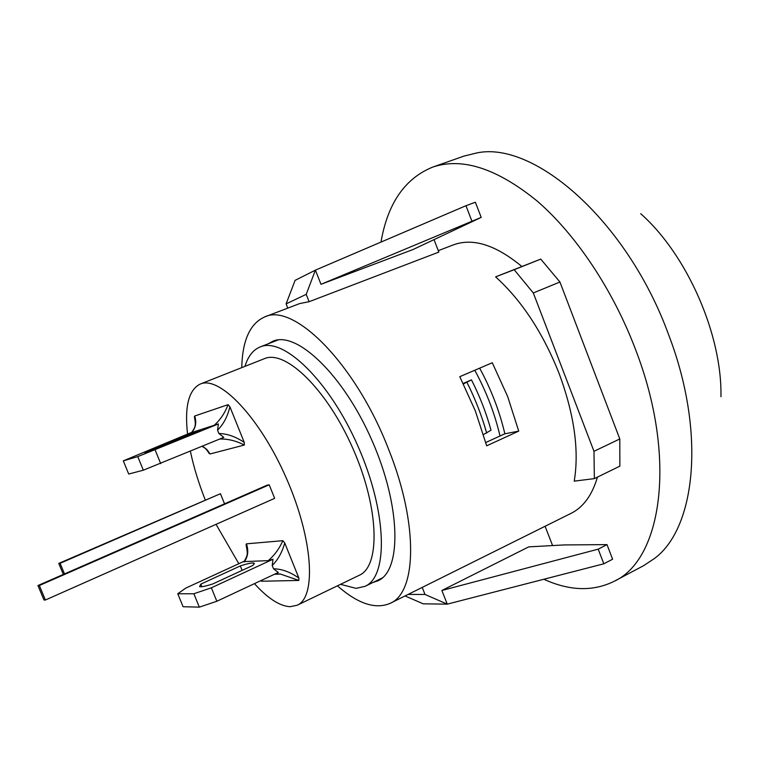 <?xml version="1.0" encoding="UTF-8"?>
<svg xmlns="http://www.w3.org/2000/svg" width="759" height="759" viewBox="0 0 759 759"><rect width="100%" height="100%" fill="white"/><g stroke="black" fill="none" stroke-linecap="round" stroke-linejoin="round"><path stroke-width="1.14" d="M217.558 430.173C223.497 424.253 227.615 416.444 229.892 406.739L244.265 442.45C235.774 436.691 227.32 433.712 218.905 433.512L217.558 430.173L218.374 423.958L191.695 432.535C195.737 427.896 196.742 422.393 194.702 416.017L228.07 404.661C224.825 413.238 220.044 420.239 213.734 425.685M228.07 404.661L229.892 406.739M219.787 439.034C227.956 438.806 236.144 440.808 244.332 445.04L210.063 453.958L206.742 449.309L202.16 446.368M143.328 470.201L128.707 474.033L123.309 460.865L137.777 456.605L143.328 470.201L223.782 437.374L218.905 433.512M244.265 442.45L244.332 445.04M194.835 418.465L194.702 416.017M210.063 453.958L208.402 451.984M191.752 432.345L123.309 460.865M218.374 423.958L137.777 456.605M157.54 448.246L144.855 452.687L146.677 451.501L187.16 434.888L200.243 430.296L157.54 448.246M160.709 463.616L155.14 449.954M187.16 434.888L187.577 435.903M146.923 452.098L146.677 451.501M244.161 561.973C247.984 556.888 248.743 550.844 246.447 543.833L282.851 540.683C279.388 548.596 274.521 555.256 268.25 560.645L244.189 561.584M246.495 546.072L246.447 543.833M275.526 573.757L280.488 574.07L298.856 580.445L261.58 581.233L261.181 580.483M261.58 581.233L260.726 580.692M199.332 607.143L183.09 606.726L177.767 593.756L193.858 593.756L199.332 607.143L216.846 601.261L278.316 572.457L273.534 568.795L272.206 565.502C278.098 559.601 282.272 552.078 284.729 542.941L298.885 578.102C290.308 572.02 281.855 568.918 273.534 568.795M298.885 578.102L298.856 580.445M272.206 565.502L272.984 559.25L268.25 560.645M282.851 540.683L284.729 542.941M244.54 561.081L185.813 588.083L177.767 593.756M272.984 559.25L211.353 587.808L193.858 593.756M212.852 583.918C205.604 586.252 201.182 587.153 199.57 586.641L200.831 584.126L240.318 565.939C247.747 563.52 252.301 562.571 254.009 563.093L253.07 565.322L212.852 583.918M216.846 601.261L211.353 587.808M201.885 586.716L200.831 584.126M240.318 565.939L242.121 570.379M43.984 599.99L37.95 585.55L39.345 585.512L45.398 600.008L43.984 599.99M39.345 585.512L269.198 484.802L267.083 485.191L37.95 585.55M269.198 484.802L274.654 498.35L45.398 600.008M60.094 563.311L220.442 493.701L58.766 563.415L60.094 563.311L64.506 573.918M220.442 493.701L224.541 503.824M63.348 574.421L58.766 563.415M483.502 434.537L491.026 430.201C486.31 413.057 479.792 396.274 471.472 379.87L463.455 383.912M463.218 383.428L471.472 379.87M340.525 584.326L356.075 588.358L365.079 586.318C388.428 576.337 387.137 512.372 358.172 446.662C329.463 380.828 283.297 336.541 260.138 346.958C253.032 349.89 247.975 356.36 244.967 366.369M500.01 435.998C494.754 413.494 486.348 391.578 474.783 370.259M486.69 433.095C481.832 415.847 475.267 398.949 466.975 382.394M254.436 583.643C267.804 598.396 279.682 606.09 290.09 606.707L297.186 605.236C316.588 597.124 313.078 538.852 286.333 478.161C259.806 417.365 219.332 375.297 200.215 384.073C188.687 389.879 184.465 406.549 187.558 434.072M190.386 451.263C193.678 466.908 198.621 483.103 205.234 499.849M216.03 524.346L238.829 563.709M297.186 605.236L359.282 575.275C380.534 566.223 379.225 508.217 353.068 448.892C327.157 389.471 285.384 349.206 264.331 358.703L200.215 384.073M475.314 410.856L459.783 376.692L492.278 362.745L507.648 396.502L518.729 431.121L486.68 445.818L475.314 410.856M337.413 585.825C357.859 603.775 375.439 609.619 390.164 603.348L571.119 513.321C583.348 507.221 592.124 495.162 597.447 477.117M543.824 579.259C569.601 590.995 593.035 591.688 614.116 581.328C661.905 559.639 677.483 457.857 635.463 349.292C612.703 289.34 575.607 234.18 537.125 201.021C496.936 168.356 462.07 157.075 432.526 167.17C404.832 178.517 387.65 203.488 380.99 242.074M495.608 276.864L540.759 259.104L559.933 282.016L619.799 438.958L619.856 466.159L594.354 478.625L574.231 481.14C579.316 450.466 574.288 414.632 559.165 373.627C542.951 332.793 521.765 300.545 495.608 276.864L514.185 269.711L533.302 292.946L593.984 451.311L594.354 478.625M320.991 284.312L413.076 249.502L481.197 217.397L320.991 284.312L315.402 270.147L295.09 280.375L286.115 303.866L306.209 294.359L315.402 270.147L465.96 205.717L471.823 220.926M465.96 205.717L475.371 202.236L481.197 217.397M306.209 294.359L309.122 301.702L299.739 303.553L264.606 316.968C250.015 323.552 242.396 340.44 241.751 367.641M434.063 239.74L438.844 252.092L309.122 301.702M441.871 590.483L528.729 546.869L564.25 544.934L607.001 544.62L598.196 549.155L441.871 590.483L447.26 604.145L425.002 594.449L408.086 594.43M598.196 549.155L603.832 563.795L612.608 559.212L607.001 544.62M603.832 563.795L447.26 604.145L423.228 603.822L405.04 595.948M287.794 308.116L286.115 303.866M422.213 587.409L425.002 594.449M552.58 545.569L545.095 526.262M540.759 259.104L514.185 269.711M559.933 282.016L533.302 292.946M619.799 438.958L593.984 451.311M521.775 266.418C495.674 244.882 472.885 237.7 453.417 244.872L438.285 250.65M485.798 442.497L504.849 433.787C499.593 411.312 491.196 389.433 479.66 368.162M504.849 433.787L518.729 431.121M268.24 343.78L272.917 341.218C296.608 330.592 343.305 374.709 372.024 440.581C401.018 506.338 401.824 570.569 377.963 580.806L372.906 582.504M390.164 603.348C416.757 592.485 418.645 524.071 388.617 449.347C355.791 364.007 293.724 302.243 264.606 316.968M720.946 396.72C722.236 334.871 687.056 254.635 640.691 213.677M614.116 581.328L643.66 565.645L654.486 558.472C695.671 528.131 706.231 432.592 668.537 334.482C627.029 220.651 533.994 140.5 476.699 152.967L464.081 156.069L432.526 167.17M191.562 432.573C195.433 427.061 196.145 425.571 194.361 416.757M201.998 446.434C203.886 446.586 206.334 448.986 209.323 453.635M243.99 561.859C247.757 554.763 248.003 554.886 246.049 544.535M280.394 574.07L275.545 573.747M274.445 574.269L280.488 574.07M254.009 563.093L254.331 563.89M278.126 339.918L260.138 346.958M382.451 577.855L365.079 586.318"/></g></svg>
